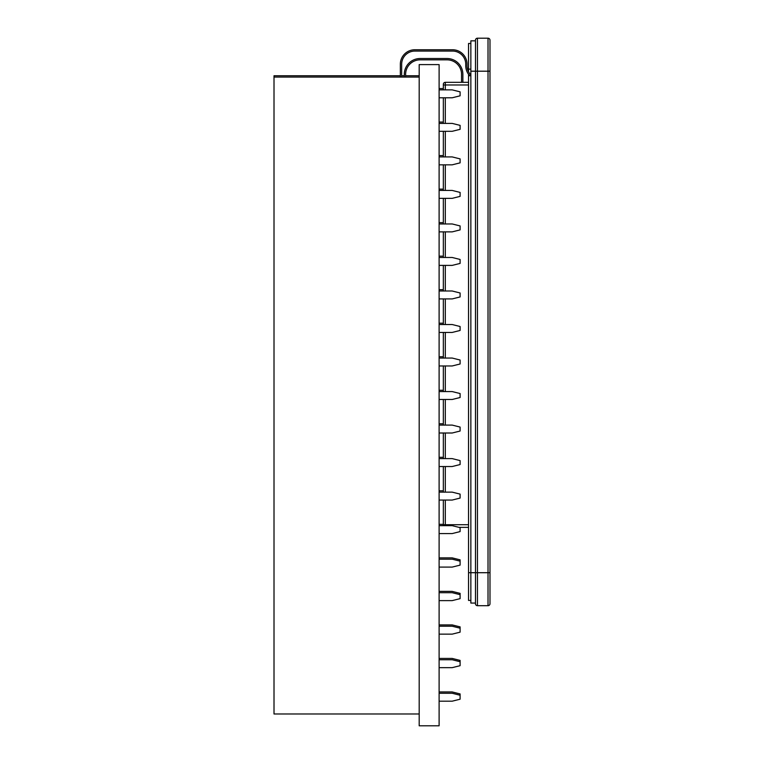 <?xml version="1.0" encoding="UTF-8"?>
<svg xmlns="http://www.w3.org/2000/svg" width="764" height="764" viewBox="0 0 764 764"><rect width="100%" height="100%" fill="white"/><g stroke="black" fill="none" stroke-linecap="round" stroke-linejoin="round"><path stroke-width="1.15" d="M443.34 500.057L443.34 525.384A1.977 1.977 0 0 0 443.359 525.661M468.542 82.331L445.317 82.331A1.977 1.977 0 0 0 443.34 84.317L443.34 89.865M443.34 97.792L443.34 123.396M443.34 131.312L443.34 156.916M443.34 164.833L443.34 190.437M443.34 198.353L443.34 223.957M443.34 231.874L443.34 257.478M443.34 265.394L443.34 290.998M443.34 298.925L443.34 324.528M443.34 332.445L443.34 358.049M443.34 365.966L443.34 391.569M443.34 399.486L443.34 425.09M443.34 433.007L443.34 458.61M443.34 466.527L443.34 492.131M468.542 527.361L458.992 527.361M470.853 603.063L475.475 603.063L470.853 603.063L470.853 40.836L475.475 40.836M477.452 605.699L477.452 38.2A1.977 1.977 0 0 0 475.475 40.177L475.475 603.722A1.977 1.977 0 0 0 477.452 605.699L488.015 605.699A1.977 1.977 0 0 0 489.991 603.722L489.991 40.177A1.977 1.977 0 0 0 488.015 38.2L488.015 605.699M489.991 71.195L475.475 71.195L475.475 572.704L468.542 572.704L468.542 74.309M477.452 38.2L488.015 38.2A1.977 1.977 0 0 1 489.991 40.177M470.853 43.481L468.542 43.481L468.542 69.132L470.853 69.132L468.542 69.132L468.542 71.806M470.853 75.731L468.542 75.731M468.542 600.418L470.853 600.418L468.542 600.418L468.542 572.704M469.698 75.731L469.144 75.063A14.516 14.516 0 0 1 465.744 65.733L465.744 64.271A13.198 13.198 0 0 0 452.546 51.073L414.862 51.073A13.198 13.198 0 0 0 401.663 64.271L401.663 77.069M470.853 75.053L470.156 74.223A13.198 13.198 0 0 1 467.062 65.733L467.062 64.271A14.516 14.516 0 0 0 452.546 49.755L414.862 49.755A14.516 14.516 0 0 0 400.346 64.271L400.346 77.069M404.299 77.069L404.299 74.366A15.834 15.834 0 0 1 420.143 58.522L447.036 58.522A15.834 15.834 0 0 1 462.869 74.366L462.869 82.331M405.617 77.069L405.617 74.366A14.516 14.516 0 0 1 420.143 59.84L447.036 59.84A14.516 14.516 0 0 1 461.551 74.366L461.551 82.331M419.188 64.596L439.109 64.596L439.109 725.8L419.188 725.8L419.188 64.596M419.188 713.987L274.009 713.987L274.009 75.751L400.346 75.751M401.663 75.751L404.299 75.751M405.617 75.751L419.188 75.751M443.34 88.548L439.109 88.548M443.34 122.068L439.109 122.068M443.34 155.598L439.109 155.598M443.34 189.119L439.109 189.119M443.34 222.639L439.109 222.639M443.34 256.16L439.109 256.16M443.34 289.68L439.109 289.68M443.34 323.201L439.109 323.201M443.34 356.731L439.109 356.731M443.34 390.251L439.109 390.251M443.34 423.772L439.109 423.772M443.34 457.292L439.109 457.292M443.34 490.813L439.109 490.813M443.34 524.333L439.109 524.333M460.1 527.361L460.1 531.591L452.183 533.578L439.109 533.578M439.109 567.098L452.183 567.098L460.1 565.121L460.1 559.84L452.183 557.863L439.109 557.863M439.109 600.619L452.183 600.619L460.1 598.642L460.1 593.361L452.183 591.384L439.109 591.384M439.109 634.139L452.183 634.139L460.1 632.162L460.1 626.881L452.183 624.904L439.109 624.904M439.109 667.66L452.183 667.66L460.1 665.683L460.1 660.402L452.183 658.425L439.109 658.425M439.109 701.19L452.183 701.19L460.1 699.203L460.1 693.932L452.183 691.945L439.109 691.945M274.009 77.069L419.188 77.069M439.109 97.792L452.183 97.792L460.1 95.806L460.1 91.852L452.183 89.865L439.109 89.865M439.109 131.312L452.183 131.312L460.1 129.326L460.1 125.372L452.183 123.396L439.109 123.396M439.109 164.833L452.183 164.833L460.1 162.856L460.1 158.893L452.183 156.916L439.109 156.916M439.109 198.353L452.183 198.353L460.1 196.377L460.1 192.413L452.183 190.437L439.109 190.437M439.109 231.874L452.183 231.874L460.1 229.897L460.1 225.934L452.183 223.957L439.109 223.957M439.109 265.394L452.183 265.394L460.1 263.418L460.1 259.464L452.183 257.478L439.109 257.478M439.109 298.925L452.183 298.925L460.1 296.938L460.1 292.984L452.183 290.998L439.109 290.998M439.109 332.445L452.183 332.445L460.1 330.459L460.1 326.505L452.183 324.528L439.109 324.528M439.109 365.966L452.183 365.966L460.1 363.989L460.1 360.025L452.183 358.049L439.109 358.049M439.109 399.486L452.183 399.486L460.1 397.509L460.1 393.546L452.183 391.569L439.109 391.569M439.109 433.007L452.183 433.007L460.1 431.03L460.1 427.066L452.183 425.09L439.109 425.09M439.109 466.527L452.183 466.527L460.1 464.55L460.1 460.596L452.183 458.61L439.109 458.61M439.109 500.057L452.183 500.057L460.1 498.071L460.1 494.117L452.183 492.131L439.109 492.131M460.1 527.637L452.183 525.661L439.109 525.661M460.1 561.158L452.183 559.181L439.109 559.181M460.1 594.678L452.183 592.702L439.109 592.702M460.1 628.199L452.183 626.222L439.109 626.222M460.1 661.729L452.183 659.743L439.109 659.743M460.1 695.25L452.183 693.263L439.109 693.263M445.317 525.661L445.317 524.715L443.34 524.715M445.317 89.865L445.317 84.976L443.34 84.976M468.542 524.715L445.317 524.715L445.317 500.057M445.317 492.131L445.317 466.527M445.317 458.61L445.317 433.007M445.317 425.09L445.317 399.486M445.317 391.569L445.317 365.966M445.317 358.049L445.317 332.445M445.317 324.528L445.317 298.925M445.317 290.998L445.317 265.394M445.317 257.478L445.317 231.874M445.317 223.957L445.317 198.353M445.317 190.437L445.317 164.833M445.317 156.916L445.317 131.312M445.317 123.396L445.317 97.792M468.542 84.976L445.317 84.976L445.317 82.331M475.475 71.195L470.853 71.195M489.991 572.704L475.475 572.704"/></g></svg>
